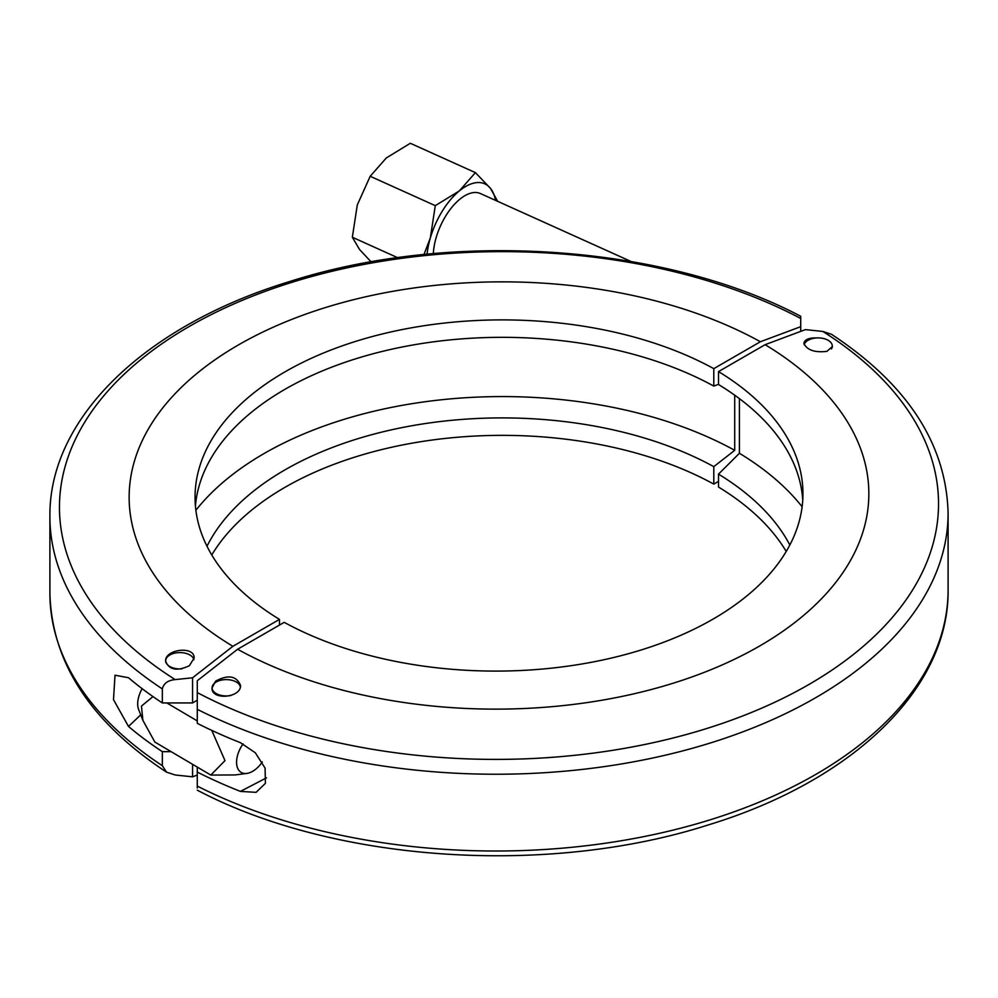 <?xml version="1.0" encoding="UTF-8"?>
<svg xmlns="http://www.w3.org/2000/svg" width="998" height="998" viewBox="0 0 998 998"><rect width="100%" height="100%" fill="white"/><g stroke="black" fill="none" stroke-linecap="round" stroke-linejoin="round"><path stroke-width="1.5" d="M802.13 506.772A336.775 194.435 0 0 0 739.418 453.279L739.418 398.639M197.28 692.6L197.28 709.316A452.344 261.164 0 0 0 682.308 750.995A452.344 261.164 0 0 0 948.1 513.072C946.204 443.898 907.319 384.305 831.471 334.28L822.826 331.448A442.788 255.638 180 0 1 808.842 684.528A442.788 255.638 180 0 1 197.28 692.6L197.28 680.723L237.599 649.249A373.102 215.406 0 0 0 759.565 646.043A373.102 215.406 0 0 0 765.117 344.684L718.51 371.593L718.51 384.517A307.209 177.37 180 0 1 802.754 500.185M789.842 545.008A307.209 177.37 0 0 0 718.51 474.137L739.418 453.279M765.117 344.684L805.423 329.614L822.826 331.448M786.224 551.457A307.209 177.37 0 0 0 718.51 487.049L718.51 474.137M718.51 371.593A307.209 177.37 180 0 1 802.953 493.736A307.209 177.37 180 0 1 616.964 656.709A307.209 177.37 180 0 1 284.205 622.34L237.599 649.249M266.503 777.841L240.431 791.402L256.112 792.337L265.393 783.355L265.094 768.136L255.338 752.791L240.431 742.687A452.344 261.164 0 0 1 197.28 723.35L197.28 709.316M240.431 791.402A452.344 261.164 180 0 1 197.28 772.065L197.28 767.088M948.1 513.072L948.1 589.843A452.344 261.164 180 0 1 682.308 827.766A452.344 261.164 180 0 1 197.28 786.087L197.28 772.065M197.28 786.087L197.28 787.983M832.27 345.67L832.369 346.506L826.893 351.371C814.705 352.768 807.033 350.098 803.877 343.362C804.538 339.557 808.867 337.736 816.888 337.923M215.643 681.11C228.18 674.411 236.464 675.821 240.506 685.339C241.429 697.951 211.164 700.608 212.013 687.971L215.643 681.11M800.72 318.449L800.72 316.279C664.107 244.186 450.609 229.852 289.545 281.573C145.92 325.298 48.752 417.576 49.9 516.59A452.344 261.164 -0 0 0 162.337 688.907C163.672 683.393 167.951 680.287 175.174 679.601A442.788 255.638 180 0 1 189.158 326.521A442.788 255.638 180 0 1 800.72 318.449L800.72 331.386M800.72 326.67L760.401 341.74A373.102 215.406 -0 0 0 238.435 344.934A373.102 215.406 -0 0 0 232.883 646.305L192.577 677.779L175.174 679.601M232.883 646.305L279.49 619.396A307.209 177.37 180 0 1 195.047 497.254A307.209 177.37 180 0 1 381.036 334.28A307.209 177.37 180 0 1 713.795 368.649L760.401 341.74M713.795 368.649L713.795 386.089L718.51 384.33M734.715 395.183L734.715 450.323L713.795 466.652L713.795 484.105A307.209 177.37 -0 0 0 211.776 554.988M718.51 481.385L713.795 484.105M192.577 764.306L192.577 776.818L175.174 774.997L166.529 772.153L162.337 765.691A452.344 261.164 180 0 1 49.9 593.373C51.796 662.535 90.681 722.14 166.529 772.165M713.795 466.652A307.209 177.37 -0 0 0 206.998 546.255M195.87 510.29A336.775 194.435 180 0 1 734.715 450.323M195.421 505.974A307.209 177.37 180 0 1 388.01 350.049A307.209 177.37 180 0 1 713.795 386.089M171.132 751.656L162.337 751.656L162.337 765.691M162.337 751.656A452.344 261.164 180 0 1 128.493 726.444L113.498 699.648L115.007 675.209L128.493 677.729A452.344 261.164 0 0 0 162.337 702.941L192.577 702.941L192.577 677.779M162.337 688.907L162.337 702.941M189.371 665.716C177.033 671.467 169.124 669.957 165.631 661.212C164.608 649.236 194.835 645.457 194.123 658.056L189.371 665.716M140.73 714.855L128.493 726.444M192.577 702.941L197.28 700.222M192.577 776.818L197.28 775.059M279.49 619.396L279.49 625.06M495.532 200.361A56.549 28.418 114.3 0 0 490.505 188.397L497.628 201.309M423.963 254.527L430.338 237.923A56.549 28.418 114.3 0 0 427.069 254.216M459.317 190.93L475.397 172.629L490.505 188.397A56.549 28.418 114.3 0 0 459.317 190.93A56.549 28.418 114.3 0 0 430.338 237.923L435.29 205.65L459.317 190.93M475.397 172.629L410.315 143.275L386.276 157.983L370.196 176.284L357.284 204.964L352.344 237.25L359.492 249.425L371.119 261.875M435.29 205.65L370.196 176.284M397.678 257.696L352.344 237.25M433.332 253.617A45.908 23.079 -65.7 0 1 450.909 208.495A45.908 23.079 -65.7 0 1 480.4 193.537L630.973 261.464M243.075 743.884A22.255 12.999 120.5 0 0 236.713 764.58A22.255 12.999 120.5 0 0 246.83 773.425A22.255 12.999 120.5 0 0 262.324 761.948M246.83 773.425L235.129 774.947L210.803 775.072L224.987 760.626L211.763 730.386M166.816 702.941L197.28 720.918M152.981 696.592L141.454 706.085L142.901 720.381L154.852 742.05L210.803 775.072M142.901 720.381L138.66 709.578A22.255 12.999 -59.5 0 1 142.165 688.695M831.384 348.951A14.159 8.171 0 0 0 832.282 346.069A14.159 8.171 0 0 0 819.283 337.923A14.159 8.171 0 0 0 804.163 344.734M193.911 659.703A14.159 8.171 -0 0 0 178.954 652.605A14.159 8.171 -0 0 0 165.718 660.763A14.159 8.171 -0 0 0 181.948 668.847M240.331 686.886A14.159 8.171 0 0 0 225.486 679.613A14.159 8.171 0 0 0 212.1 687.784A14.159 8.171 0 0 0 230.825 695.519M948.1 589.843C949.248 688.87 852.08 781.147 708.455 824.872C547.391 876.593 333.893 862.26 197.28 790.167M49.9 516.59L49.9 593.373M832.282 347.279L832.282 346.069M165.718 662.235L165.718 660.763M212.1 689.044L212.1 687.784"/></g></svg>

